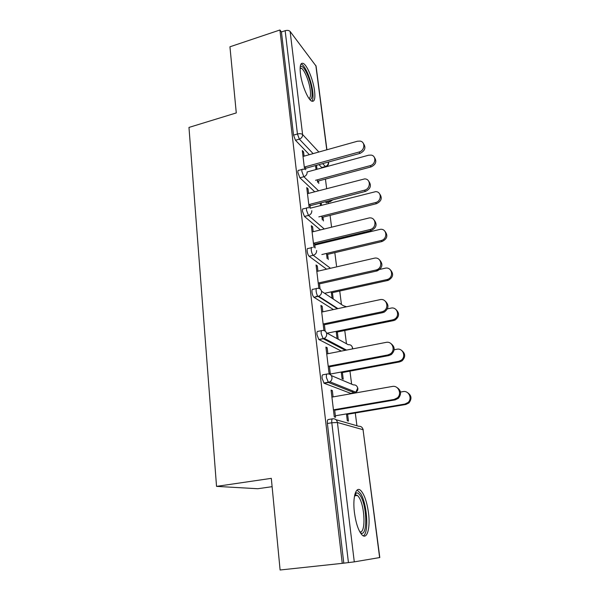<?xml version="1.0" encoding="UTF-8"?>
<svg xmlns="http://www.w3.org/2000/svg" width="600" height="600" viewBox="0 0 600 600"><rect width="100%" height="100%" fill="white"/><g stroke="black" fill="none" stroke-linecap="round" stroke-linejoin="round"><path stroke-width="0.9" d="M368.452 512.58C366.915 501.847 364.373 494.528 360.847 490.62C356.04 485.558 352.403 497.138 354.442 512.64C355.965 523.47 358.478 530.88 361.987 534.87C367.147 540.315 370.545 527.625 368.452 512.58M314.572 90.983C313.327 80.325 307.388 65.512 303.42 63.51C300.63 62.318 299.618 65.602 300.397 73.38C301.605 84.18 307.65 99.083 311.498 101.04C314.407 102.27 315.428 98.917 314.572 90.983M272.115 486.675L257.752 488.73L216.54 486.375L188.97 127.425L236.28 112.927L229.942 46.793L279.923 30L281.43 31.943L293.543 135.135L297.442 134.002L285.157 30.697L281.43 31.943M356.925 425.76L355.298 412.987M352.627 392.062L352.47 390.832M351.615 384.15L349.957 371.13M346.462 343.74L344.767 330.495M341.445 304.478L339.728 291.022M336.525 265.92L334.83 252.667M333.293 240.6L333.188 239.76M331.575 227.167L330.075 215.377M328.553 203.483L328.395 202.208M326.655 188.618L325.44 179.108M285.157 30.697C287.37 30.105 289.028 30.367 290.13 31.47L316.072 66.09L326.925 149.767M216.54 486.375L271.312 478.35L280.103 570L342.255 563.347L279.923 30M379.627 557.588L363.053 429.697L379.8 557.543L354.285 561.87L342.255 563.347M304.56 169.32L302.303 150.525L303.555 151.808L302.49 152.108M305.715 169.755L305.362 166.785M304.08 156.15L303.555 151.808M315.54 165.57L316.028 169.545M317.31 179.828L317.625 182.34M318.788 183.48L318.472 180.975M317.01 169.275L316.515 165.308M350.805 393.397L324.12 383.25L322.103 378.382C321.892 375.832 322.23 374.625 323.123 374.752L326.858 374.055M343.785 563.085L327.397 423.487C327.18 420.84 327.51 419.52 328.403 419.52L332.355 418.853M322.597 167.28L321.952 167.692L318.968 164.632M309.368 154.672L295.47 140.265L293.543 135.135M327.885 353.715L327.165 347.737L325.913 347.108L329.032 373.118L330.293 373.657L329.37 366.038M341.243 372.022L342.067 378.675L343.222 379.17L342.397 372.54M333.435 309.57L313.905 297.24C312.99 296.347 312.353 294.705 312 292.32C311.805 289.957 312.157 288.952 313.05 289.312L316.41 288.562M317.94 271.17L317.303 265.897L316.05 264.983L318.862 288.382M320.077 288.93L319.335 282.772M333.202 298.905L332.415 292.627M331.26 291.84L332.04 298.132M320.392 229.928L304.455 216.45L302.498 211.388C302.325 209.303 302.64 208.455 303.457 208.837L306.683 208.005M308.565 193.388L308.01 188.752L306.75 187.575L309.188 207.833M310.365 208.298L309.885 204.33M323.468 220.958L322.995 217.163M321.51 205.298L321.202 202.845M320.212 203.1L320.513 205.553M321.832 216.127L322.305 219.938M326.933 202.59L326.34 202.74L325.305 201.788M314.7 191.767L299.895 177.803L297.952 172.703C297.788 170.775 298.08 169.988 298.837 170.333L302.055 169.447M328.282 259.53L327.638 254.362M326.138 242.333L326.032 241.493M325.02 241.74L325.125 242.572M326.475 253.447L327.12 258.63M313.185 231.712L312.585 226.763L311.332 225.712L313.95 247.5M315.15 248.01L314.543 242.97M326.572 269.183L309.15 256.267C308.205 255.353 307.545 253.673 307.178 251.243C306.99 248.985 307.335 248.07 308.212 248.498L311.445 247.718M338.138 338.452L337.335 332.002M336.173 331.35L336.983 337.815M322.837 311.82L322.163 306.21L320.903 305.43L323.925 330.54M325.163 331.125L324.278 323.775M341.332 351.097L318.795 339.487L316.972 334.68C316.77 332.228 317.115 331.118 318.007 331.365L321.548 330.645M346.455 413.91L347.31 420.765L348.465 421.103L347.61 414.278M333.09 396.908L332.325 390.555L331.072 390.082L334.29 416.91L335.55 417.278L334.627 409.62M308.01 188.752L306.93 189.038M312.585 226.763L311.49 227.04M317.303 265.897L316.192 266.16M322.163 306.21L321.03 306.45M327.165 347.737L326.017 347.97M332.325 390.555L331.155 390.765M363.42 143.512C366.173 147.54 365.055 150.825 360.075 153.352L358.995 152.032C364.778 150.72 365.678 141.892 360.142 141.097L357.465 141.225L303.015 156.45M360.075 153.352L305.543 168.315M358.995 152.032L304.29 167.078M374.385 157.417C377.017 161.333 375.945 164.483 371.153 166.875L370.155 165.66C375.735 164.43 376.582 155.895 371.22 155.1L368.632 155.205L307.058 171.99M315.548 180.3L370.155 165.66M317.49 181.238L371.153 166.875M300.202 66.907L300.405 66.683C303.24 63.517 310.59 78.99 311.85 90.39C312.548 96.69 311.82 99.667 309.675 99.33M309.038 98.49C310.433 97.83 310.845 95.07 310.282 90.195C309.3 81.653 304.507 69.802 301.312 68.213L300.12 67.995M311.94 101.265C313.065 99.735 313.335 96.472 312.728 91.477C311.505 80.887 305.58 66.195 301.62 64.215L301.05 63.96M354.998 493.935L356.407 492.93C357.645 492.69 358.935 493.62 360.285 495.713C367.485 505.995 367.68 538.92 360.218 532.537M359.767 531.757C365.933 534.12 365.032 505.912 358.868 497.145L357.51 495.442L354.772 494.783M363.33 535.845C369.263 532.905 367.043 502.815 360.405 493.215L357.105 490.058M368.745 181.252C371.722 185.438 370.642 188.82 365.498 191.415L364.418 190.215C370.785 188.865 371.002 178.913 364.688 178.89L307.485 193.673M365.498 191.415L310.05 205.725M364.418 190.215L308.798 204.608M374.175 220.087C377.452 224.423 376.418 227.933 371.077 230.61L370.005 229.545C377.077 228.135 376.305 216.907 369.248 217.928L312.082 231.983M371.077 230.61L314.692 244.23M370.005 229.545L313.44 243.24M379.695 260.048C383.28 264.255 382.493 267.855 377.325 270.862L375.757 270.075L376.267 269.94C383.603 267.945 381.375 256.252 374.085 258.255L316.822 271.425M376.822 270.998L319.47 283.882M375.757 270.075L318.218 283.028M385.283 301.185C389.145 304.942 388.808 308.58 384.293 312.105L382.755 312.638L381.69 311.858L383.235 311.325C389.752 308.438 386.745 297.885 379.965 299.67L321.705 312.06M382.755 312.638L324.397 324.728M381.69 311.858L323.138 324.015M390.915 343.56C395.1 346.875 395.235 350.535 391.327 354.54L388.868 355.575L387.817 354.96L390.285 353.918C395.947 350.362 392.37 340.808 386.025 342.39L326.73 353.94M388.868 355.575L329.468 366.817M387.817 354.96L328.207 366.255M379.657 193.905C382.515 197.962 381.472 201.218 376.515 203.67L375.525 202.56C381.675 201.3 381.847 191.692 375.75 191.632L310.35 208.163M318.84 216.877L375.525 202.56M321.99 217.41L376.515 203.67M385.028 231.405C388.17 235.612 387.18 238.98 382.043 241.522L381.053 240.54C387.877 239.212 387.097 228.382 380.28 229.327L314.798 245.062M321.847 254.542L381.053 240.54M326.625 254.603L382.043 241.522M390.487 269.955C393.93 274.028 393.173 277.493 388.207 280.35L387.72 280.478L386.737 279.623L387.225 279.495C394.305 277.605 392.115 266.332 385.08 268.23L375.99 270.278M316.32 296.168L316.395 296.767M324.608 293.303L386.737 279.623M331.388 292.86L387.72 280.478M396.007 309.593C399.713 313.23 399.397 316.725 395.055 320.085L393.577 320.587L392.603 319.875L394.088 319.365C400.365 316.612 397.425 306.442 390.893 308.138L387.42 308.865M327.135 333.188L392.603 319.875M336.285 332.22L393.577 320.587M401.565 350.377C405.585 353.58 405.72 357.097 401.97 360.915L399.6 361.905L398.632 361.335L401.01 360.345C406.455 356.94 402.99 347.752 396.877 349.245L394.178 349.763M329.618 374.183L398.632 361.335M341.325 372.735L399.6 361.905M396.533 387.248C401.145 390.112 401.775 393.803 398.4 398.303L395.175 399.885L394.132 399.435L397.373 397.845C402.232 393.817 398.287 385.08 392.287 386.46L331.92 397.118M395.175 399.885L334.695 410.22M394.132 399.435L333.442 409.822M407.107 392.362C411.548 395.13 412.147 398.67 408.923 402.967L405.81 404.482L404.857 404.07L407.978 402.548C412.643 398.692 408.817 390.293 403.043 391.612L400.5 392.055M335.37 415.778L404.857 404.07M346.522 414.457L405.81 404.482M290.13 31.47L302.595 134.535L318.862 152.017M326.767 149.805L315.84 65.453M313.125 153.623L299.362 139.148L297.442 134.002C299.76 133.455 301.478 133.635 302.595 134.535C302.632 136.755 301.56 138.292 299.362 139.148L295.47 140.265M321.743 167.512L325.388 166.515C327.435 165.75 328.44 164.325 328.38 162.248L328.612 162.78C328.665 164.85 327.66 166.155 325.597 166.695L322.635 163.627M336 419.715L358.702 426.27C361.05 426.143 362.498 427.283 363.053 429.697L337.425 422.49L354.285 561.87M348.435 562.59L331.8 422.76L327.397 423.487M337.425 422.49L331.8 422.76C331.575 420.105 331.897 418.785 332.775 418.785C335.303 418.627 336.847 419.865 337.425 422.49M326.257 166.163L321.952 167.692M318.51 190.762L303.855 176.73L301.92 171.615C301.748 169.688 302.032 168.9 302.782 169.252L304.178 169.282M326.19 202.627L329.895 201.667L329.017 200.827M307.132 172.05C307.178 174.337 306.082 175.898 303.855 176.73L299.895 177.803M324.263 228.975L308.483 215.43L304.455 216.45M330.487 268.282L313.245 255.292L309.15 256.267M321.548 291.27L343.23 305.663L346.567 306.772M337.388 308.722L318.15 296.385L313.987 297.3M326.445 332.812L348.24 344.715C350.513 344.505 351.907 345.532 352.433 347.805L352.425 348.938M345.322 350.317L323.212 338.752L318.975 339.608M331.29 375.577L353.392 384.9C355.702 384.728 357.127 385.815 357.668 388.155L355.853 392.183L354.405 392.768L328.433 382.462L324.12 383.25M350.392 393.472L354.847 392.655M332.25 199.995L330.038 201.788L332.79 199.853M330.72 201.353L326.34 202.74M311.805 210.69C311.85 213.038 310.748 214.612 308.483 215.43L306.532 210.353C306.353 208.267 306.66 207.413 307.462 207.803L308.28 207.78M316.62 250.493C316.673 252.907 315.548 254.505 313.245 255.292C312.308 254.377 311.647 252.697 311.28 250.26C311.085 248.002 311.43 247.087 312.293 247.515L312.465 247.5M313.905 297.24L318.668 296.235C320.707 295.312 321.675 293.737 321.585 291.517C321.053 289.14 319.59 288.097 317.197 288.382C316.312 288.022 315.975 289.028 316.17 291.397C316.53 293.782 317.16 295.425 318.067 296.325L318.668 296.235L337.92 308.61M318.795 339.487L324.278 338.377C326.017 337.35 326.82 335.835 326.7 333.81C326.153 331.358 324.66 330.255 322.23 330.502C321.345 330.255 321.015 331.358 321.218 333.817L323.212 338.752L324.278 338.377L346.53 350.085M323.85 383.077L329.993 381.825C331.455 380.737 332.115 379.282 331.98 377.452C331.418 374.91 329.895 373.748 327.42 373.95C326.543 373.822 326.205 375.03 326.423 377.58L328.433 382.462L329.993 381.825L355.853 392.183C357.337 391.312 358.013 390.045 357.862 388.38M328.507 162.015L328.59 162.6M346.47 306.795L343.282 305.7M352.627 347.985L352.005 346.478M352.657 348.885L352.642 348.09M357.855 388.298L357.15 386.647M363.233 429.795L362.43 427.98M300.173 67.177L300.405 66.683M300.097 68.595L301.312 68.213M355.267 494.588L356.407 492.93M354.54 495.84L357.51 495.442M376.267 269.94L377.325 270.862M383.235 311.325L384.293 312.105M390.285 353.918L391.327 354.54M388.207 280.35L387.225 279.495M395.055 320.085L394.088 319.365M401.97 360.915L401.01 360.345M397.373 397.845L398.4 398.303M408.923 402.967L407.978 402.548"/></g></svg>
